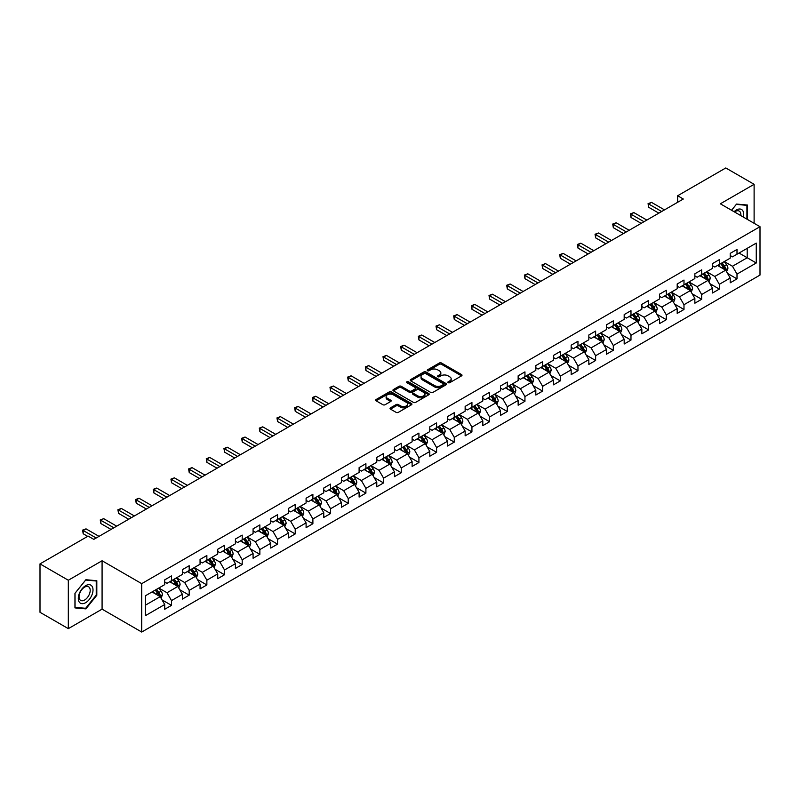 <?xml version="1.0" encoding="UTF-8"?>
<svg xmlns="http://www.w3.org/2000/svg" width="800" height="800" viewBox="0 0 800 800"><rect width="100%" height="100%" fill="white"/><g stroke="black" fill="none" stroke-linecap="round" stroke-linejoin="round"><path stroke-width="1.2" d="M448.18 382.69A1.1 0.64 0 0 0 449.73 382.69L461.55 375.87A1.57 0.91 0 0 0 462.01 375.22A1.57 0.91 0 0 0 461.55 374.58L441.53 363.03A1.57 0.91 0 0 0 439.31 363.03L427.49 369.85A1.1 0.64 0 0 0 429.05 370.75L430.58 369.86A5.03 2.91 0 0 1 437.7 369.86L439.36 370.83A5.03 2.91 0 0 1 440.84 372.88A5.03 2.91 0 0 1 439.36 374.94L437.83 375.82A1.1 0.64 0 0 0 439.39 376.72L440.92 375.83A5.03 2.91 0 0 1 448.04 375.83L449.7 376.8A5.03 2.91 0 0 1 451.18 378.85A5.03 2.91 0 0 1 449.7 380.91L448.18 381.79A1.1 0.64 0 0 0 448.18 382.69L448.18 381.79M390.5 407.84A1.57 0.91 0 0 0 390.03 408.48A1.57 0.91 0 0 0 390.5 409.12L396.11 412.36A1.57 0.91 0 0 0 398.33 412.36L411.45 404.79A1.57 0.91 0 0 0 411.92 404.14A1.57 0.91 0 0 0 411.45 403.5L391.44 391.95A1.57 0.91 0 0 0 389.22 391.95L376.1 399.52A1.57 0.91 0 0 0 375.64 400.16A1.57 0.91 0 0 0 376.1 400.81L382.88 404.72A1.57 0.91 0 0 0 385.1 404.72L390.72 401.48A1.57 0.91 0 0 0 391.18 400.84A1.57 0.91 0 0 0 390.72 400.2L387.35 398.25A4.21 2.43 0 0 1 386.12 396.54A4.21 2.43 0 0 1 388.72 394.29A4.21 2.43 0 0 1 393.3 394.82L406.48 402.43A4.21 2.43 0 0 1 407.71 404.14A4.21 2.43 0 0 1 405.11 406.39A4.21 2.43 0 0 1 400.53 405.86L398.33 404.59A1.57 0.91 0 0 0 396.11 404.59L390.5 407.84L390.5 409.12M102.08 560.76L68.32 580.24L40 563.89L40 612.29L68.32 628.64L102.08 609.15L141.72 632.04L141.72 583.65L102.08 560.76L102.08 609.15M754.11 223.29L754.11 184.31L720.35 203.8L760 226.69L141.72 583.65M754.11 184.31L725.79 167.96L677.65 195.75L677.65 202.29M40 563.89L88.14 536.1L93.81 539.37L683.31 199.02L677.65 195.75M430.69 392.4A1.57 0.91 0 0 0 432.91 392.4L446.03 384.82A1.57 0.91 0 0 0 446.5 384.18A1.57 0.91 0 0 0 446.03 383.54L426.02 371.98A1.57 0.91 0 0 0 423.8 371.98L410.68 379.56A1.57 0.91 0 0 0 410.22 380.2A1.57 0.91 0 0 0 410.68 380.84L430.69 392.4M407.28 382.93A1.1 0.64 0 0 1 408.4 383.08L408.4 381.77L428.74 393.52A1.57 0.91 0 0 1 429.21 394.16A1.57 0.91 0 0 1 428.74 394.8L415.62 402.38A1.57 0.91 0 0 1 413.4 402.38L393.39 390.82L393.39 389.54A1.57 0.91 0 0 0 392.93 390.18A1.57 0.91 0 0 0 393.39 390.82M393.39 389.54L399 386.3A1.57 0.91 0 0 1 401.23 386.3L409.34 390.98A1.57 0.91 0 0 0 411.57 390.98L415.29 388.83A1.57 0.91 0 0 0 415.75 388.19A1.57 0.91 0 0 0 415.29 387.55L406.84 382.67A1.1 0.64 0 0 1 408.4 381.77M141.72 632.04L760 275.08L760 226.69M162.06 599.9L171.52 605.36L171.52 600.58L182.39 594.31L182.39 599.08L189.19 595.16L189.19 590.38L200.06 584.1L200.06 588.88L206.86 584.95L206.86 580.18L217.73 573.9L217.73 578.68L224.53 574.75L224.53 569.98L235.41 563.7L235.41 568.47L242.2 564.55L242.2 559.77L253.08 553.5L253.08 558.27L259.87 554.35L259.87 549.57L270.75 543.29L270.75 548.07L277.55 544.14L277.55 539.37L288.42 533.09L288.42 537.87L295.22 533.94L295.22 529.17L306.09 522.89L306.09 527.66L312.89 523.74L312.89 518.96L323.76 512.69L323.76 517.46L330.56 513.54L330.56 508.76L341.43 502.48L341.43 507.26L348.23 503.33L348.23 498.56L359.11 492.28L359.11 497.06L365.9 493.13L365.9 488.36L376.78 482.08L376.78 486.85L383.57 482.93L383.57 478.15L394.45 471.88L394.45 476.65L401.25 472.73L401.25 467.95L412.12 461.67L412.12 466.45L418.92 462.52L418.92 457.75L429.79 451.47L429.79 456.24L436.59 452.32L436.59 447.55L447.46 441.27L447.46 446.04L454.26 442.12L454.26 437.34L465.14 431.07L465.14 435.84L471.93 431.92L471.93 427.14L482.81 420.86L482.81 425.64L489.6 421.71L489.6 416.94L500.48 410.66L500.48 415.43L507.28 411.51L507.28 406.74L518.15 400.46L518.15 405.23L524.95 401.31L524.95 396.53L535.82 390.26L535.82 395.03L542.62 391.11L542.62 386.33L553.49 380.05L553.49 384.83L560.29 380.9L560.29 376.13L571.16 369.85L571.16 374.62L577.96 370.7L577.96 365.93L588.84 359.65L588.84 364.42L595.63 360.5L595.63 355.72L606.51 349.45L606.51 354.22L613.3 350.3L613.3 345.52L624.18 339.24L624.18 344.02L630.98 340.09L630.98 335.32L641.85 329.04L641.85 333.81L648.65 329.89L648.65 325.12L659.52 318.84L659.52 323.61L666.32 319.69L666.32 314.91L677.19 308.64L677.19 313.41L683.99 309.49L683.99 304.71L694.86 298.43L694.86 303.21L701.66 299.28L701.66 294.51L712.54 288.23L712.54 293L719.33 289.08L719.33 284.31L730.21 278.03L730.21 282.8L737 278.88L737 274.1L756.26 262.99L756.26 243.1L747.2 248.34L747.2 257.75L756.26 262.99M171.52 605.36L164.72 609.28L164.72 604.51L145.46 615.63L145.46 595.74L164.72 584.63L164.72 579.85L171.52 575.93L171.52 580.7L182.39 574.42L182.39 569.65L189.19 565.73L189.19 570.5L200.06 564.22L200.06 559.45L206.86 555.52L206.86 560.3L217.73 554.02L217.73 549.24L224.53 545.32L224.53 550.09L235.41 543.82L235.41 539.04L242.2 535.12L242.2 539.89L253.08 533.61L253.08 528.84L259.87 524.92L259.87 529.69L270.75 523.41L270.75 518.64L277.55 514.71L277.55 519.49L288.42 513.21L288.42 508.43L295.22 504.51L295.22 509.28L306.09 503.01L306.09 498.23L312.89 494.31L312.89 499.08L323.76 492.8L323.76 488.03L330.56 484.11L330.56 488.88L341.43 482.6L341.43 477.83L348.23 473.9L348.23 478.68L359.11 472.4L359.11 467.62L365.9 463.7L365.9 468.47L376.78 462.2L376.78 457.42L383.57 453.5L383.57 458.27L394.45 451.99L394.45 447.22L401.25 443.3L401.25 448.07L412.12 441.79L412.12 437.02L418.92 433.09L418.92 437.87L429.79 431.59L429.79 426.81L436.59 422.89L436.59 427.66L447.46 421.39L447.46 416.61L454.26 412.69L454.26 417.46L465.14 411.18L465.14 406.41L471.93 402.49L471.93 407.26L482.81 400.98L482.81 396.21L489.6 392.28L489.6 397.06L500.48 390.78L500.48 386L507.28 382.08L507.28 386.85L518.15 380.58L518.15 375.8L524.95 371.88L524.95 376.65L535.82 370.37L535.82 365.6L542.62 361.67L542.62 366.45L553.49 360.17L553.49 355.4L560.29 351.47L560.29 356.25L571.16 349.97L571.16 345.19L577.96 341.27L577.96 346.04L588.84 339.77L588.84 334.99L595.63 331.07L595.63 335.84L606.51 329.56L606.51 324.79L613.3 320.86L613.3 325.64L624.18 319.36L624.18 314.59L630.98 310.66L630.98 315.44L641.85 309.16L641.85 304.38L648.65 300.46L648.65 305.23L659.52 298.96L659.52 294.18L666.32 290.26L666.32 295.03L677.19 288.75L677.19 283.98L683.99 280.05L683.99 284.83L694.86 278.55L694.86 273.78L701.66 269.85L701.66 274.63L712.54 268.35L712.54 263.57L719.33 259.65L719.33 264.42L730.21 258.15L730.21 253.37L737 249.45L737 254.22L756.26 243.1M169.7 581.75L177.86 586.46L166.99 592.74L158.83 588.03M164.72 582.01L166.99 583.32L171.52 580.7M166.99 592.74L171.52 600.58M177.86 586.46L182.39 594.31M187.38 571.55L195.53 576.26L184.66 582.53L176.5 577.83M182.39 571.81L184.66 573.12L189.19 570.5M184.66 582.53L189.19 590.38M195.53 576.26L200.06 584.1M205.05 561.34L213.2 566.05L202.33 572.33L194.17 567.62M200.06 561.61L202.33 562.91L206.86 560.3M202.33 572.33L206.86 580.18M213.2 566.05L217.73 573.9M222.72 551.14L230.87 555.85L220 562.13L211.84 557.42M217.73 551.4L220 552.71L224.53 550.09M220 562.13L224.53 569.98M230.87 555.85L235.41 563.7M240.39 540.94L248.55 545.65L237.67 551.93L229.52 547.22M235.41 541.2L237.67 542.51L242.2 539.89M237.67 551.93L242.2 559.77M248.55 545.65L253.08 553.5M258.06 530.74L266.22 535.45L255.34 541.72L247.19 537.01M253.08 531L255.34 532.31L259.87 529.69M255.34 541.72L259.87 549.57M266.22 535.45L270.75 543.29M275.73 520.53L283.89 525.24L273.01 531.52L264.86 526.81M270.75 520.8L273.01 522.1L277.55 519.49M273.01 531.52L277.55 539.37M283.89 525.24L288.42 533.09M293.4 510.33L301.56 515.04L290.69 521.32L282.53 516.61M288.42 510.59L290.69 511.9L295.22 509.28M290.69 521.32L295.22 529.17M301.56 515.04L306.09 522.89M311.08 500.13L319.23 504.84L308.36 511.12L300.2 506.41M306.09 500.39L308.36 501.7L312.89 499.08M308.36 511.12L312.89 518.96M319.23 504.84L323.76 512.69M328.75 489.93L336.9 494.64L326.03 500.91L317.87 496.2M323.76 490.19L326.03 491.5L330.56 488.88M326.03 500.91L330.56 508.76M336.9 494.64L341.43 502.48M346.42 479.72L354.58 484.43L343.7 490.71L335.54 486M341.43 479.99L343.7 481.29L348.23 478.68M343.7 490.71L348.23 498.56M354.58 484.43L359.11 492.28M364.09 469.52L372.25 474.23L361.37 480.51L353.22 475.8M359.11 469.78L361.37 471.09L365.9 468.47M361.37 480.51L365.9 488.36M372.25 474.23L376.78 482.08M381.76 459.32L389.92 464.03L379.04 470.31L370.89 465.6M376.78 459.58L379.04 460.89L383.57 458.27M379.04 470.31L383.57 478.15M389.92 464.03L394.45 471.88M399.43 449.12L407.59 453.83L396.71 460.1L388.56 455.39M394.45 449.38L396.71 450.69L401.25 448.07M396.71 460.1L401.25 467.95M407.59 453.83L412.12 461.67M417.1 438.91L425.26 443.62L414.39 449.9L406.23 445.19M412.12 439.18L414.39 440.48L418.92 437.87M414.39 449.9L418.92 457.75M425.26 443.62L429.79 451.47M434.78 428.71L442.93 433.42L432.06 439.7L423.9 434.99M429.79 428.97L432.06 430.28L436.59 427.66M432.06 439.7L436.59 447.55M442.93 433.42L447.46 441.27M452.45 418.51L460.6 423.22L449.73 429.5L441.57 424.79M447.46 418.77L449.73 420.08L454.26 417.46M449.73 429.5L454.26 437.34M460.6 423.22L465.14 431.07M470.12 408.31L478.28 413.01L467.4 419.29L459.24 414.58M465.14 408.57L467.4 409.88L471.93 407.26M467.4 419.29L471.93 427.14M478.28 413.01L482.81 420.86M487.79 398.1L495.95 402.81L485.07 409.09L476.92 404.38M482.81 398.36L485.07 399.67L489.6 397.06M485.07 409.09L489.6 416.94M495.95 402.81L500.48 410.66M505.46 387.9L513.62 392.61L502.74 398.89L494.59 394.18M500.48 388.16L502.74 389.47L507.28 386.85M502.74 398.89L507.28 406.74M513.62 392.61L518.15 400.46M523.13 377.7L531.29 382.41L520.42 388.69L512.26 383.98M518.15 377.96L520.42 379.27L524.95 376.65M520.42 388.69L524.95 396.53M531.29 382.41L535.82 390.26M540.81 367.5L548.96 372.2L538.09 378.48L529.93 373.77M535.82 367.76L538.09 369.07L542.62 366.45M538.09 378.48L542.62 386.33M548.96 372.2L553.49 380.05M558.48 357.29L566.63 362L555.76 368.28L547.6 363.57M553.49 357.55L555.76 358.86L560.29 356.25M555.76 368.28L560.29 376.13M566.63 362L571.16 369.85M576.15 347.09L584.3 351.8L573.43 358.08L565.27 353.37M571.16 347.35L573.43 348.66L577.96 346.04M573.43 358.08L577.96 365.93M584.3 351.8L588.84 359.65M593.82 336.89L601.98 341.6L591.1 347.88L582.95 343.17M588.84 337.15L591.1 338.46L595.63 335.84M591.1 347.88L595.63 355.72M601.98 341.6L606.51 349.45M611.49 326.69L619.65 331.39L608.77 337.67L600.62 332.96M606.51 326.95L608.77 328.26L613.3 325.64M608.77 337.67L613.3 345.52M619.65 331.39L624.18 339.24M629.16 316.48L637.32 321.19L626.44 327.47L618.29 322.76M624.18 316.74L626.44 318.05L630.98 315.44M626.44 327.47L630.98 335.32M637.32 321.19L641.85 329.04M646.83 306.28L654.99 310.99L644.12 317.27L635.96 312.56M641.85 306.54L644.12 307.85L648.65 305.23M644.12 317.27L648.65 325.12M654.99 310.99L659.52 318.84M664.51 296.08L672.66 300.79L661.79 307.07L653.63 302.36M659.52 296.34L661.79 297.65L666.32 295.03M661.79 307.07L666.32 314.91M672.66 300.79L677.19 308.64M682.18 285.88L690.33 290.58L679.46 296.86L671.3 292.15M677.19 286.14L679.46 287.44L683.99 284.83M679.46 296.86L683.99 304.71M690.33 290.58L694.86 298.43M699.85 275.67L708.01 280.38L697.13 286.66L688.97 281.95M694.86 275.93L697.13 277.24L701.66 274.63M697.13 286.66L701.66 294.51M708.01 280.38L712.54 288.23M717.52 265.47L725.68 270.18L714.8 276.46L706.65 271.75M712.54 265.73L714.8 267.04L719.33 264.42M714.8 276.46L719.33 284.31M725.68 270.18L730.21 278.03M739.04 253.04L747.2 257.75L732.47 266.26L724.32 261.55M730.21 255.53L732.47 256.84L737 254.22M732.47 266.26L737 274.1M68.32 580.24L68.32 628.64M145.46 605.16L160.19 596.66L152.03 591.95M160.19 596.66L164.72 604.51M727.55 273.42L737 278.88M709.87 283.62L719.33 289.08M692.2 293.82L701.66 299.28M674.53 304.02L683.99 309.49M656.86 314.23L666.32 319.69M639.19 324.43L648.65 329.89M621.52 334.63L630.98 340.09M603.85 344.83L613.3 350.3M586.17 355.04L595.63 360.5M568.5 365.24L577.96 370.7M550.83 375.44L560.29 380.9M533.16 385.64L542.62 391.11M515.49 395.85L524.95 401.31M497.82 406.05L507.28 411.51M480.14 416.25L489.6 421.71M462.47 426.45L471.93 431.92M444.8 436.66L454.26 442.12M427.13 446.86L436.59 452.32M409.46 457.06L418.92 462.52M391.79 467.27L401.25 472.73M374.12 477.47L383.57 482.93M356.44 487.67L365.9 493.13M338.77 497.87L348.23 503.33M321.1 508.08L330.56 513.54M303.43 518.28L312.89 523.74M285.76 528.48L295.22 533.94M268.09 538.68L277.55 544.14M250.42 548.89L259.87 554.35M232.74 559.09L242.2 564.55M215.07 569.29L224.53 574.75M197.4 579.49L206.86 584.95M179.73 589.7L189.19 595.16M747.48 219.46L747.48 205.04L736.55 204.07L731.57 210.27M74.95 607.9L85.88 608.88L96.81 595.28L96.81 580.71L85.88 579.73L74.95 593.33L74.95 607.9M96.24 594.96L96.81 595.28M84.72 608.21L85.88 608.88M448.62 382.84L449.7 382.21A5.03 2.91 0 0 0 451.18 380.16L451.18 378.85M440.84 372.88L440.84 374.19A5.03 2.91 0 0 1 439.36 376.24L438.27 376.87M461.53 375.88L441.53 364.34A1.57 0.91 0 0 0 439.31 364.34L427.93 370.9M446.01 384.83L426.02 373.29A1.57 0.91 0 0 0 423.8 373.29L410.7 380.85L410.68 379.56M443.26 384.63A1.1 0.64 0 0 0 443.26 383.73L425.69 373.59A1.1 0.64 0 0 0 424.13 373.59L422.52 374.52A5.03 2.91 0 0 0 421.04 376.57A5.03 2.91 0 0 0 422.52 378.63L434.53 385.56A5.03 2.91 0 0 0 441.64 385.56L443.26 384.63L443.26 385.94A1.1 0.64 0 0 0 443.58 385.49L443.58 384.18M421.04 376.57L421.04 377.88A5.03 2.91 0 0 0 422.52 379.94L422.52 378.63M443.26 385.94L441.64 386.87A5.03 2.91 0 0 1 434.53 386.87L422.52 379.94M393.41 390.84L399 387.61L399 386.3M415.75 388.19L415.75 389.5A1.57 0.91 0 0 1 415.29 390.14L411.57 392.29A1.57 0.91 0 0 1 409.34 392.29L401.23 387.61A1.57 0.91 0 0 0 399 387.61M408.4 383.08L428.72 394.82M417.76 395.85A4.21 2.43 0 0 0 422.35 396.37A4.21 2.43 0 0 0 424.95 394.13A4.21 2.43 0 0 0 423.71 392.41L419.07 389.73A1.57 0.91 0 0 0 416.85 389.73L413.12 391.88A1.57 0.91 0 0 0 412.66 392.53A1.57 0.91 0 0 0 413.12 393.17L417.76 395.85L417.76 397.16A4.21 2.43 0 0 0 422.35 397.68A4.21 2.43 0 0 0 424.95 395.44L424.95 394.13M412.66 392.53L412.66 393.83A1.57 0.91 0 0 0 413.12 394.48L413.12 393.17M417.76 397.16L413.12 394.48M407.71 404.14L407.71 405.45A4.21 2.43 0 0 1 405.11 407.7A4.21 2.43 0 0 1 400.53 407.17L398.33 405.9A1.57 0.91 0 0 0 396.11 405.9L390.52 409.13M386.12 396.54L386.12 397.85A4.21 2.43 0 0 0 387.35 399.56L387.35 398.25M390.72 400.2L390.72 401.48L387.35 399.56M411.45 403.5L411.45 404.79L391.44 393.26A1.57 0.91 0 0 0 389.22 393.26L376.12 400.82L376.1 399.52M726.57 271.73L727.92 268.33A4.25 2.45 -120 0 0 726.56 264.72L724.23 261.6M720.15 266.99L718.56 264.87M720.71 263.63L723.05 266.75A4.25 2.45 60 0 1 724.27 269.3L725.63 268.52A4.25 2.45 -120 0 0 724.41 265.96L722.07 262.84M721.01 263.46L723.6 266.92A2.16 1.25 60 0 1 724 267.57L725.63 268.52M661.67 211.51L648.68 204.01L651.51 202.38L664.51 209.88M658.84 213.15L648.68 207.28L648.68 204.01L648.06 203.65L651.51 202.38M648.68 207.28L648.06 203.65M746.21 204.93L746.92 205.34L746.92 219.13M731.59 210.28L736.32 204.39L746.92 205.34M743.33 217.07A10.41 6.01 120 0 0 741.53 209.49A10.41 6.01 120 0 0 734.07 211.72M740.81 215.61A7.88 4.55 120 0 0 739.23 211.09A7.88 4.55 120 0 0 734.53 211.98M85.65 602.68A10.41 6.01 120 0 0 93.01 589.92A10.41 6.01 120 0 0 85.65 585.67A10.41 6.01 120 0 0 78.29 598.43A10.41 6.01 120 0 0 85.65 602.68M84.62 600.02A7.88 4.55 120 0 0 89.77 593.07A7.88 4.55 120 0 0 88.56 586.75A7.88 4.55 120 0 0 84.62 587.14A7.88 4.55 120 0 0 79.47 594.09A7.88 4.55 120 0 0 80.68 600.41A7.88 4.55 120 0 0 84.62 600.02M75.06 593.23L85.65 580.05L96.24 581L96.24 595.12L85.65 608.3L75.06 607.35L75.04 593.22M95.54 580.59L96.24 581M708.9 281.93L710.25 278.54A4.25 2.45 -120 0 0 708.89 274.92L706.55 271.8M702.48 277.19L700.89 275.07M703.04 273.83L705.38 276.95A4.25 2.45 60 0 1 706.6 279.5L707.96 278.72A4.25 2.45 -120 0 0 706.74 276.16L704.4 273.04M703.34 273.66L705.93 277.12A2.16 1.25 60 0 1 706.33 277.78L707.96 278.72M691.23 292.13L692.58 288.74A4.25 2.45 -120 0 0 691.22 285.12L688.88 282M684.81 287.39L683.22 285.27M685.37 284.03L687.71 287.15A4.25 2.45 60 0 1 688.92 289.71L690.28 288.92A4.25 2.45 -120 0 0 689.07 286.37L686.73 283.25M685.67 283.86L688.26 287.32A2.16 1.25 60 0 1 688.65 287.98L690.28 288.92M644 221.72L631.01 214.22L633.84 212.58L646.83 220.08M641.17 223.35L631.01 217.49L631.01 214.22L630.39 213.86L633.84 212.58M631.01 217.49L630.39 213.86M626.33 231.92L613.34 224.42L616.17 222.78L629.16 230.28M623.5 233.55L613.34 227.69L613.34 224.42L612.71 224.06L616.17 222.78M613.34 227.69L612.71 224.06M673.56 302.34L674.9 298.94A4.25 2.45 -120 0 0 673.55 295.33L671.21 292.21M667.14 297.6L665.55 295.48M667.7 294.23L670.04 297.35A4.25 2.45 60 0 1 671.25 299.91L672.61 299.12A4.25 2.45 -120 0 0 671.4 296.57L669.06 293.45M668 294.06L670.59 297.53A2.16 1.25 60 0 1 670.98 298.18L672.61 299.12M655.89 312.54L657.23 309.14A4.25 2.45 -120 0 0 655.88 305.53L653.54 302.41M649.46 307.8L647.88 305.68M650.03 304.44L652.37 307.56A4.25 2.45 60 0 1 653.58 310.11L654.94 309.33A4.25 2.45 -120 0 0 653.73 306.77L651.39 303.65M650.32 304.27L652.92 307.73A2.16 1.25 60 0 1 653.31 308.38L654.94 309.33M638.21 322.74L639.56 319.35A4.25 2.45 -120 0 0 638.21 315.73L635.87 312.61M631.79 318L630.2 315.88M632.36 314.64L634.7 317.76A4.25 2.45 60 0 1 635.91 320.31L637.27 319.53A4.25 2.45 -120 0 0 636.05 316.98L633.72 313.85M632.65 314.47L635.25 317.93A2.16 1.25 60 0 1 635.64 318.59L637.27 319.53M608.66 242.12L595.67 234.62L598.5 232.99L611.49 240.49M605.83 243.76L595.67 237.89L595.67 234.62L595.04 234.26L598.5 232.99M595.67 237.89L595.04 234.26M590.99 252.32L577.99 244.82L580.83 243.19L593.82 250.69M588.16 253.96L577.99 248.09L577.99 244.82L577.37 244.46L580.83 243.19M577.99 248.09L577.37 244.46M573.32 262.53L560.32 255.03L563.16 253.39L576.15 260.89M570.48 264.16L560.32 258.3L560.32 255.03L559.7 254.67L563.16 253.39M560.32 258.3L559.7 254.67M620.54 332.94L621.89 329.55A4.25 2.45 -120 0 0 620.54 325.93L618.2 322.81M614.12 328.2L612.53 326.08M614.69 324.84L617.02 327.96A4.25 2.45 60 0 1 618.24 330.52L619.6 329.73A4.25 2.45 -120 0 0 618.38 327.18L616.04 324.06M614.98 324.67L617.58 328.13A2.16 1.25 60 0 1 617.97 328.79L619.6 329.73M555.64 272.73L542.65 265.23L545.48 263.59L558.48 271.09M552.81 274.36L542.65 268.5L542.65 265.23L542.03 264.87L545.48 263.59M542.65 268.5L542.03 264.87M602.87 343.15L604.22 339.75A4.25 2.45 -120 0 0 602.86 336.14L600.53 333.02M596.45 338.41L594.86 336.29M597.01 335.04L599.35 338.16A4.25 2.45 60 0 1 600.57 340.72L601.93 339.93A4.25 2.45 -120 0 0 600.71 337.38L598.37 334.26M597.31 334.87L599.9 338.34A2.16 1.25 60 0 1 600.3 338.99L601.93 339.93M537.97 282.93L524.98 275.43L527.81 273.8L540.81 281.3M535.14 284.57L524.98 278.7L524.98 275.43L524.36 275.07L527.81 273.8M524.98 278.7L524.36 275.07M585.2 353.35L586.55 349.96A4.25 2.45 -120 0 0 585.19 346.34L582.85 343.22M578.78 348.61L577.19 346.49M579.34 345.25L581.68 348.37A4.25 2.45 60 0 1 582.9 350.92L584.26 350.14A4.25 2.45 -120 0 0 583.04 347.58L580.7 344.46M579.64 345.08L582.23 348.54A2.16 1.25 60 0 1 582.63 349.2L584.26 350.14M520.3 293.13L507.31 285.63L510.14 284L523.13 291.5M517.47 294.77L507.31 288.9L507.31 285.63L506.69 285.27L510.14 284M507.31 288.9L506.69 285.27M567.53 363.55L568.88 360.16A4.25 2.45 -120 0 0 567.52 356.54L565.18 353.42M561.11 358.81L559.52 356.69M561.67 355.45L564.01 358.57A4.25 2.45 60 0 1 565.22 361.12L566.58 360.34A4.25 2.45 -120 0 0 565.37 357.79L563.03 354.66M561.97 355.28L564.56 358.74A2.16 1.25 60 0 1 564.95 359.4L566.58 360.34M502.63 303.34L489.64 295.84L492.47 294.2L505.46 301.7M499.8 304.97L489.64 299.11L489.64 295.84L489.01 295.48L492.47 294.2M489.64 299.11L489.01 295.48M549.86 373.75L551.2 370.36A4.25 2.45 -120 0 0 549.85 366.75L547.51 363.62M543.44 369.01L541.85 366.89M544 365.65L546.34 368.77A4.25 2.45 60 0 1 547.55 371.33L548.91 370.54A4.25 2.45 -120 0 0 547.7 367.99L545.36 364.87M544.3 365.48L546.89 368.94A2.16 1.25 60 0 1 547.28 369.6L548.91 370.54M484.96 313.54L471.97 306.04L474.8 304.4L487.79 311.9M482.13 315.17L471.97 309.31L471.97 306.04L471.34 305.68L474.8 304.4M471.97 309.31L471.34 305.68M532.19 383.96L533.53 380.56A4.25 2.45 -120 0 0 532.18 376.95L529.84 373.83M525.76 379.22L524.18 377.1M526.33 375.85L528.67 378.98A4.25 2.45 60 0 1 529.88 381.53L531.24 380.74A4.25 2.45 -120 0 0 530.03 378.19L527.69 375.07M526.62 375.68L529.22 379.15A2.16 1.25 60 0 1 529.61 379.8L531.24 380.74M467.29 323.74L454.29 316.24L457.13 314.61L470.12 322.11M464.46 325.38L454.29 319.51L454.29 316.24L453.67 315.88L457.13 314.61M454.29 319.51L453.67 315.88M514.51 394.16L515.86 390.77A4.25 2.45 -120 0 0 514.51 387.15L512.17 384.03M508.09 389.42L506.5 387.3M508.66 386.06L510.99 389.18A4.25 2.45 60 0 1 512.21 391.73L513.57 390.95A4.25 2.45 -120 0 0 512.35 388.39L510.02 385.27M508.95 385.89L511.55 389.35A2.16 1.25 60 0 1 511.94 390.01L513.57 390.95M449.62 333.94L436.62 326.44L439.46 324.81L452.45 332.31M446.78 335.58L436.62 329.71L436.62 326.44L436 326.08L439.46 324.81M436.62 329.71L436 326.08M496.84 404.36L498.19 400.97A4.25 2.45 -120 0 0 496.83 397.35L494.5 394.23M490.42 399.62L488.83 397.5M490.99 396.26L493.32 399.38A4.25 2.45 60 0 1 494.54 401.93L495.9 401.15A4.25 2.45 -120 0 0 494.68 398.6L492.34 395.47M491.28 396.09L493.87 399.55A2.16 1.25 60 0 1 494.27 400.21L495.9 401.15M431.94 344.15L418.95 336.65L421.78 335.01L434.78 342.51M429.11 345.78L418.95 339.92L418.95 336.65L418.33 336.29L421.78 335.01M418.95 339.92L418.33 336.29M479.17 414.56L480.52 411.17A4.25 2.45 -120 0 0 479.16 407.56L476.83 404.43M472.75 409.82L471.16 407.7M473.31 406.46L475.65 409.58A4.25 2.45 60 0 1 476.87 412.14L478.23 411.35A4.25 2.45 -120 0 0 477.01 408.8L474.67 405.68M473.61 406.29L476.2 409.75A2.16 1.25 60 0 1 476.6 410.41L478.23 411.35M414.27 354.35L401.28 346.85L404.11 345.21L417.1 352.71M411.44 355.98L401.28 350.12L401.28 346.85L400.66 346.49L404.11 345.21M401.28 350.12L400.66 346.49M461.5 424.77L462.85 421.37A4.25 2.45 -120 0 0 461.49 417.76L459.15 414.64M455.08 420.03L453.49 417.91M455.64 416.66L457.98 419.79A4.25 2.45 60 0 1 459.2 422.34L460.55 421.55A4.25 2.45 -120 0 0 459.34 419L457 415.88M455.94 416.49L458.53 419.96A2.16 1.25 60 0 1 458.92 420.61L460.55 421.55M396.6 364.55L383.61 357.05L386.44 355.42L399.43 362.92M393.77 366.19L383.61 360.32L383.61 357.05L382.99 356.69L386.44 355.42M383.61 360.32L382.99 356.69M443.83 434.97L445.18 431.58A4.25 2.45 -120 0 0 443.82 427.96L441.48 424.84M437.41 430.23L435.82 428.11M437.97 426.87L440.31 429.99A4.25 2.45 60 0 1 441.52 432.54L442.88 431.76A4.25 2.45 -120 0 0 441.67 429.2L439.33 426.08M438.27 426.7L440.86 430.16A2.16 1.25 60 0 1 441.25 430.82L442.88 431.76M378.93 374.75L365.94 367.25L368.77 365.62L381.76 373.12M376.1 376.39L365.94 370.52L365.94 367.25L365.31 366.89L368.77 365.62M365.94 370.52L365.31 366.89M426.16 445.17L427.5 441.78A4.25 2.45 -120 0 0 426.15 438.16L423.81 435.04M419.74 440.43L418.15 438.31M420.3 437.07L422.64 440.19A4.25 2.45 60 0 1 423.85 442.74L425.21 441.96A4.25 2.45 -120 0 0 424 439.41L421.66 436.28M420.59 436.9L423.19 440.36A2.16 1.25 60 0 1 423.58 441.02L425.21 441.96M361.26 384.96L348.27 377.46L351.1 375.82L364.09 383.32M358.43 386.59L348.27 380.73L348.27 377.46L347.64 377.1L351.1 375.82M348.27 380.73L347.64 377.1M408.48 455.38L409.83 451.98A4.25 2.45 -120 0 0 408.48 448.37L406.14 445.24M402.06 450.63L400.48 448.51M402.63 447.27L404.97 450.39A4.25 2.45 60 0 1 406.18 452.95L407.54 452.16A4.25 2.45 -120 0 0 406.33 449.61L403.99 446.49M402.92 447.1L405.52 450.56A2.16 1.25 60 0 1 405.91 451.22L407.54 452.16M343.59 395.16L330.59 387.66L333.43 386.02L346.42 393.53M340.76 396.8L330.59 390.93L330.59 387.66L329.97 387.3L333.43 386.02M330.59 390.93L329.97 387.3M390.81 465.58L392.16 462.18A4.25 2.45 -120 0 0 390.81 458.57L388.47 455.45M384.39 460.84L382.8 458.72M384.96 457.47L387.29 460.6A4.25 2.45 60 0 1 388.51 463.15L389.87 462.36A4.25 2.45 -120 0 0 388.65 459.81L386.32 456.69M385.25 457.3L387.85 460.77A2.16 1.25 60 0 1 388.24 461.42L389.87 462.36M325.92 405.36L312.92 397.86L315.75 396.23L328.75 403.73M323.08 407L312.92 401.13L312.92 397.86L312.3 397.5L315.75 396.23M312.92 401.13L312.3 397.5M373.14 475.78L374.49 472.39A4.25 2.45 -120 0 0 373.13 468.77L370.8 465.65M366.72 471.04L365.13 468.92M367.28 467.68L369.62 470.8A4.25 2.45 60 0 1 370.84 473.35L372.2 472.57A4.25 2.45 -120 0 0 370.98 470.01L368.64 466.89M367.58 467.51L370.17 470.97A2.16 1.25 60 0 1 370.57 471.63L372.2 472.57M308.24 415.57L295.25 408.06L298.08 406.43L311.08 413.93M305.41 417.2L295.25 411.33L295.25 408.06L294.63 407.7L298.08 406.43M295.25 411.33L294.63 407.7M355.47 485.98L356.82 482.59A4.25 2.45 -120 0 0 355.46 478.97L353.12 475.85M349.05 481.24L347.46 479.12M349.61 477.88L351.95 481A4.25 2.45 60 0 1 353.17 483.55L354.53 482.77A4.25 2.45 -120 0 0 353.31 480.22L350.97 477.09M349.91 477.71L352.5 481.17A2.16 1.25 60 0 1 352.9 481.83L354.53 482.77M290.57 425.77L277.58 418.27L280.41 416.63L293.4 424.13M287.74 427.4L277.58 421.54L277.58 418.27L276.96 417.91L280.41 416.63M277.58 421.54L276.96 417.91M337.8 496.19L339.15 492.79A4.25 2.45 -120 0 0 337.79 489.18L335.45 486.05M331.38 491.44L329.79 489.32M331.94 488.08L334.28 491.2A4.25 2.45 60 0 1 335.49 493.76L336.85 492.97A4.25 2.45 -120 0 0 335.64 490.42L333.3 487.3M332.24 487.91L334.83 491.37A2.16 1.25 60 0 1 335.22 492.03L336.85 492.97M272.9 435.97L259.91 428.47L262.74 426.83L275.73 434.34M270.07 437.61L259.91 431.74L259.91 428.47L259.29 428.11L262.74 426.83M259.91 431.74L259.29 428.11M320.13 506.39L321.47 502.99A4.25 2.45 -120 0 0 320.12 499.38L317.78 496.26M313.71 501.65L312.12 499.53M314.27 498.28L316.61 501.41A4.25 2.45 60 0 1 317.82 503.96L319.18 503.17A4.25 2.45 -120 0 0 317.97 500.62L315.63 497.5M314.57 498.11L317.16 501.58A2.16 1.25 60 0 1 317.55 502.23L319.18 503.17M255.23 446.17L242.24 438.67L245.07 437.04L258.06 444.54M252.4 447.81L242.24 441.94L242.24 438.67L241.61 438.31L245.07 437.04M242.24 441.94L241.61 438.31M302.46 516.59L303.8 513.2A4.25 2.45 -120 0 0 302.45 509.58L300.11 506.46M296.03 511.85L294.45 509.73M296.6 508.49L298.94 511.61A4.25 2.45 60 0 1 300.15 514.16L301.51 513.38A4.25 2.45 -120 0 0 300.3 510.82L297.96 507.7M296.89 508.32L299.49 511.78A2.16 1.25 60 0 1 299.88 512.44L301.51 513.38M237.56 456.38L224.57 448.87L227.4 447.24L240.39 454.74M234.73 458.01L224.57 452.14L224.57 448.87L223.94 448.51L227.4 447.24M224.57 452.14L223.94 448.51M284.78 526.79L286.13 523.4A4.25 2.45 -120 0 0 284.78 519.78L282.44 516.66M278.36 522.05L276.77 519.93M278.93 518.69L281.27 521.81A4.25 2.45 60 0 1 282.48 524.36L283.84 523.58A4.25 2.45 -120 0 0 282.62 521.03L280.29 517.9M279.22 518.52L281.82 521.98A2.16 1.25 60 0 1 282.21 522.64L283.84 523.58M219.89 466.58L206.89 459.08L209.73 457.44L222.72 464.94M217.05 468.21L206.89 462.35L206.89 459.08L206.27 458.72L209.73 457.44M206.89 462.35L206.27 458.72M267.11 537L268.46 533.6A4.25 2.45 -120 0 0 267.11 529.99L264.77 526.86M260.69 532.25L259.1 530.13M261.26 528.89L263.59 532.01A4.25 2.45 60 0 1 264.81 534.57L266.17 533.78A4.25 2.45 -120 0 0 264.95 531.23L262.62 528.11M261.55 528.72L264.15 532.18A2.16 1.25 60 0 1 264.54 532.84L266.17 533.78M202.22 476.78L189.22 469.28L192.05 467.64L205.05 475.15M199.38 478.42L189.22 472.55L189.22 469.28L188.6 468.92L192.05 467.64M189.22 472.55L188.6 468.92M249.44 547.2L250.79 543.8A4.25 2.45 -120 0 0 249.43 540.19L247.1 537.07M243.02 542.46L241.43 540.34M243.58 539.09L245.92 542.22A4.25 2.45 60 0 1 247.14 544.77L248.5 543.98A4.25 2.45 -120 0 0 247.28 541.43L244.94 538.31M243.88 538.92L246.47 542.39A2.16 1.25 60 0 1 246.87 543.04L248.5 543.98M184.54 486.98L171.55 479.48L174.38 477.85L187.38 485.35M181.71 488.62L171.55 482.75L171.55 479.48L170.93 479.12L174.38 477.85M171.55 482.75L170.93 479.12M231.77 557.4L233.12 554.01A4.25 2.45 -120 0 0 231.76 550.39L229.42 547.27M225.35 552.66L223.76 550.54M225.91 549.3L228.25 552.42A4.25 2.45 60 0 1 229.47 554.97L230.83 554.19A4.25 2.45 -120 0 0 229.61 551.63L227.27 548.51M226.21 549.13L228.8 552.59A2.16 1.25 60 0 1 229.2 553.25L230.83 554.19M166.87 497.19L153.88 489.68L156.71 488.05L169.7 495.55M164.04 498.82L153.88 492.95L153.88 489.68L153.26 489.32L156.71 488.05M153.88 492.95L153.26 489.32M214.1 567.6L215.45 564.21A4.25 2.45 -120 0 0 214.09 560.59L211.75 557.47M207.68 562.86L206.09 560.74M208.24 559.5L210.58 562.62A4.25 2.45 60 0 1 211.79 565.17L213.15 564.39A4.25 2.45 -120 0 0 211.94 561.84L209.6 558.72M208.54 559.33L211.13 562.79A2.16 1.25 60 0 1 211.52 563.45L213.15 564.39M149.2 507.39L136.21 499.89L139.04 498.25L152.03 505.75M146.37 509.02L136.21 503.16L136.21 499.89L135.58 499.53L139.04 498.25M136.21 503.16L135.58 499.53M196.43 577.81L197.77 574.41A4.25 2.45 -120 0 0 196.42 570.8L194.08 567.67M190.01 573.07L188.42 570.94M190.57 569.7L192.91 572.82A4.25 2.45 60 0 1 194.12 575.38L195.48 574.59A4.25 2.45 -120 0 0 194.27 572.04L191.93 568.92M190.87 569.53L193.46 572.99A2.16 1.25 60 0 1 193.85 573.65L195.48 574.59M131.53 517.59L118.54 510.09L121.37 508.45L134.36 515.96M128.7 519.23L118.54 513.36L118.54 510.09L117.91 509.73L121.37 508.45M118.54 513.36L117.91 509.73M178.76 588.01L180.1 584.61A4.25 2.45 -120 0 0 178.75 581L176.41 577.88M172.33 583.27L170.75 581.15M172.9 579.9L175.24 583.03A4.25 2.45 60 0 1 176.45 585.58L177.81 584.79A4.25 2.45 -120 0 0 176.6 582.24L174.26 579.12M173.19 579.73L175.79 583.2A2.16 1.25 60 0 1 176.18 583.85L177.81 584.79M113.86 527.79L100.86 520.29L103.7 518.66L116.69 526.16M111.03 529.43L100.86 523.56L100.86 520.29L100.24 519.93L103.7 518.66M100.86 523.56L100.24 519.93M161.08 598.21L162.43 594.82A4.25 2.45 -120 0 0 161.08 591.2L158.74 588.08M154.66 593.47L153.07 591.35M155.23 590.11L157.56 593.23A4.25 2.45 60 0 1 158.78 595.78L160.14 595A4.25 2.45 -120 0 0 158.92 592.44L156.59 589.32M155.52 589.94L158.12 593.4A2.16 1.25 60 0 1 158.51 594.06L160.14 595M96.19 538L83.19 530.49L86.03 528.86L99.02 536.36M87.69 536.36L83.19 533.76L83.19 530.49L82.57 530.13L86.03 528.86M83.19 533.76L82.57 530.13M449.7 382.21L449.7 380.91M437.83 376.72L437.83 375.82M439.36 376.24L439.36 374.94M427.49 370.75L427.49 369.85M439.31 364.34L439.31 363.03M441.53 364.34L441.53 363.03M461.55 375.87L461.55 374.58M423.8 373.29L423.8 371.98M426.02 373.29L426.02 371.98M446.03 384.82L446.03 383.54M434.53 386.87L434.53 385.56M441.64 386.87L441.64 385.56M401.23 387.61L401.23 386.3M409.34 392.29L409.34 390.98M411.57 392.29L411.57 390.98M415.29 390.14L415.29 388.83M428.74 394.8L428.74 393.52M396.11 405.9L396.11 404.59M398.33 405.9L398.33 404.59M400.53 407.17L400.53 405.86M389.22 393.26L389.22 391.95M391.44 393.26L391.44 391.95M725.26 269.94L727.89 268.42M724.41 265.96L726.56 264.72M721.39 267.71L723.05 266.75M707.59 280.14L710.22 278.62M706.74 276.16L708.89 274.92M703.72 277.91L705.38 276.95M689.91 290.34L692.55 288.82M689.07 286.37L691.22 285.12M686.05 288.11L687.71 287.15M672.24 300.54L674.88 299.02M671.4 296.57L673.55 295.33M668.38 298.31L670.04 297.35M654.57 310.75L657.21 309.23M653.73 306.77L655.88 305.53M650.71 308.52L652.37 307.56M636.9 320.95L639.53 319.43M636.05 316.98L638.21 315.73M633.03 318.72L634.7 317.76M619.23 331.15L621.86 329.63M618.38 327.18L620.54 325.93M615.36 328.92L617.02 327.96M601.56 341.36L604.19 339.83M600.71 337.38L602.86 336.14M597.69 339.12L599.35 338.16M583.89 351.56L586.52 350.04M583.04 347.58L585.19 346.34M580.02 349.33L581.68 348.37M566.21 361.76L568.85 360.24M565.37 357.79L567.52 356.54M562.35 359.53L564.01 358.57M548.54 371.96L551.18 370.44M547.7 367.99L549.85 366.75M544.68 369.73L546.34 368.77M530.87 382.17L533.5 380.64M530.03 378.19L532.18 376.95M527.01 379.93L528.67 378.98M513.2 392.37L515.83 390.85M512.35 388.39L514.51 387.15M509.33 390.14L510.99 389.18M495.53 402.57L498.16 401.05M494.68 398.6L496.83 397.35M491.66 400.34L493.32 399.38M477.86 412.77L480.49 411.25M477.01 408.8L479.16 407.56M473.99 410.54L475.65 409.58M460.19 422.98L462.82 421.45M459.34 419L461.49 417.76M456.32 420.74L457.98 419.79M442.51 433.18L445.15 431.66M441.67 429.2L443.82 427.96M438.65 430.95L440.31 429.99M424.84 443.38L427.48 441.86M424 439.41L426.15 438.16M420.98 441.15L422.64 440.19M407.17 453.58L409.8 452.06M406.33 449.61L408.48 448.37M403.31 451.35L404.97 450.39M389.5 463.79L392.13 462.27M388.65 459.81L390.81 458.57M385.63 461.55L387.29 460.6M371.83 473.99L374.46 472.47M370.98 470.01L373.13 468.77M367.96 471.76L369.62 470.8M354.16 484.19L356.79 482.67M353.31 480.22L355.46 478.97M350.29 481.96L351.95 481M336.48 494.39L339.12 492.87M335.64 490.42L337.79 489.18M332.62 492.16L334.28 491.2M318.81 504.6L321.45 503.08M317.97 500.62L320.12 499.38M314.95 502.36L316.61 501.41M301.14 514.8L303.78 513.28M300.3 510.82L302.45 509.58M297.28 512.57L298.94 511.61M283.47 525L286.1 523.48M282.62 521.03L284.78 519.78M279.6 522.77L281.27 521.81M265.8 535.2L268.43 533.68M264.95 531.23L267.11 529.99M261.93 532.97L263.59 532.01M248.13 545.41L250.76 543.89M247.28 541.43L249.43 540.19M244.26 543.17L245.92 542.22M230.46 555.61L233.09 554.09M229.61 551.63L231.76 550.39M226.59 553.38L228.25 552.42M212.78 565.81L215.42 564.29M211.94 561.84L214.09 560.59M208.92 563.58L210.58 562.62M195.11 576.01L197.75 574.49M194.27 572.04L196.42 570.8M191.25 573.78L192.91 572.82M177.44 586.22L180.07 584.7M176.6 582.24L178.75 581M173.58 583.98L175.24 583.03M159.77 596.42L162.4 594.9M158.92 592.44L161.08 591.2M155.9 594.19L157.56 593.23"/></g></svg>
